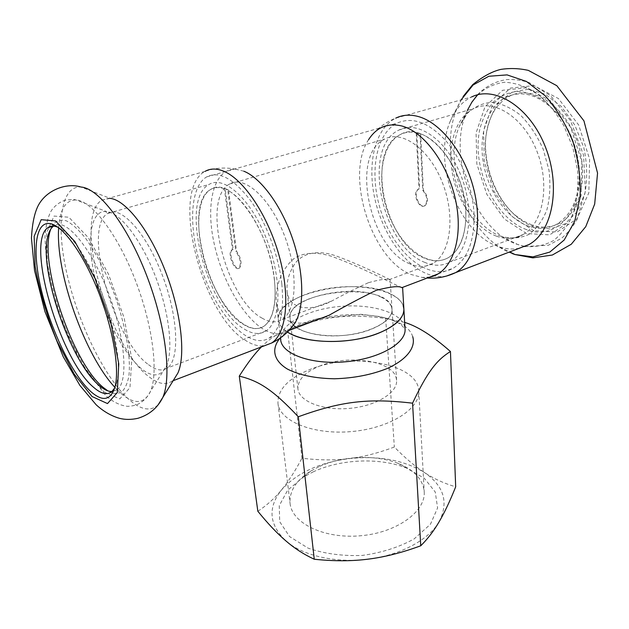 <?xml version="1.0" encoding="UTF-8"?>
<svg xmlns="http://www.w3.org/2000/svg" width="629" height="629" viewBox="0 0 629 629"><rect width="100%" height="100%" fill="white"/><g stroke="black" fill="none" stroke-linecap="round" stroke-linejoin="round"><path stroke-width="0.47" stroke-dasharray="3.15 2.36" d="M381.426 297.305C354.088 282.507 286.36 297.446 290.103 318.305C289.749 334.848 340.839 342.184 371.755 329.014C385.396 323.282 392.158 316.741 392.032 309.389C391.584 304.601 388.046 300.576 381.426 297.305M368.319 282.728C356.667 288.058 344.448 294.16 331.687 301.055C309.539 312.589 288.137 309.405 287.044 290.59C286.462 281.281 289.191 272.145 295.221 263.166C304.114 251.844 319.571 250.358 335.233 255.633C361.628 265.131 390.648 280.102 390.106 279.646L389.107 279.693C386.505 278.584 379.57 279.598 368.319 282.728M474.101 216.156C474.077 242.157 467.182 259.462 453.43 268.088C430.464 281.336 398.015 256.286 383.423 218.129C368.445 180.185 373.571 134.905 397.103 123.127C412.616 116.365 429.096 122.506 446.527 141.549C462.48 160.371 473.433 190.044 474.101 216.156M281.808 283.931C284.363 312.055 280.18 330.068 269.259 337.962C250.947 349.881 221.062 319.964 204.92 277.947C188.48 236.111 188.016 187.929 206.674 176.891C219.104 170.703 233.752 178.628 250.625 200.667C266.209 222.391 278.639 255.61 281.808 283.931M402.151 287.539C398.157 286.808 362.052 267.176 331.334 256.255C317.543 252.001 304.153 251.836 293.735 258.794C280.896 269.927 275.164 287.382 276.288 301.896C279.048 319.878 291.078 326.451 312.361 321.608M465.892 213.215C465.955 235.482 460.074 250.311 448.241 257.693C428.899 268.795 401.333 247.692 388.895 215.181C376.134 182.842 380.6 144.505 400.39 134.543C424.772 119.274 465.782 166.355 465.892 213.215M274.456 280.007C276.729 304.09 273.175 319.524 263.795 326.309C248.384 336.326 222.996 311.127 209.221 275.274C195.194 239.578 194.935 198.78 210.629 189.486C229.648 174.713 269.668 229.2 274.456 280.007M403.873 308.949C403.315 302.934 398.865 297.902 390.507 293.853C356.604 275.887 273.874 294.144 278.372 319.925C278.914 324.407 281.934 328.44 287.445 332.026C281.934 328.44 278.914 324.407 278.372 319.925L276.273 301.896M416.209 132.923L420.054 134.04L422.751 190.39C427.531 196.452 428.113 201.602 424.496 205.848C418.67 209.465 411.964 192.207 418.096 189.384L418.993 189.07L416.209 132.923L416.83 132.743L419.598 188.873L418.993 189.07M420.054 134.04L420.667 133.859L423.356 190.194C428.137 196.248 428.719 201.406 425.094 205.652C419.268 209.268 412.561 192.018 418.702 189.187L419.598 188.873M423.356 190.194L422.751 190.39M425.007 262.474C381.992 246.71 360.952 147.21 399.053 129.991C418.057 119.895 447.455 140.409 461.238 176.246C475.257 211.957 469.218 251.545 450.301 261.861C442.572 266.13 434.144 266.334 425.007 262.474M420.667 133.859C438.885 140.181 457.44 165.985 463.565 194.581C469.777 223.177 462.763 249.532 448.241 257.693C441.086 261.64 433.279 261.837 424.803 258.299C384.563 243.753 364.836 150.575 400.39 134.543C405.359 132.066 410.839 131.469 416.83 132.743M528.572 226.181C507.163 218.633 488.521 192.175 483.449 163.359C478.315 134.575 487.554 105.9 506.888 96.764C524.35 89.57 541.711 95.875 558.961 115.673C570.432 130.494 577.139 147.744 579.073 167.424C580.363 195.352 572.83 214.332 556.468 224.364C547.757 228.98 538.455 229.577 528.572 226.181M531.89 224.946L523.698 221.164L515.859 215.668C495.707 199.236 482.875 166.205 485.714 138.089C487.939 117.403 496.155 103.298 510.363 95.773C531.812 85.19 562.892 104.107 576.133 138.577C589.632 172.912 581.078 211.981 559.841 223.098C551.106 227.714 541.789 228.327 531.89 224.946M526.528 229.585C494.567 218.452 471.168 167.283 479.943 128.693C482.852 118.158 487.373 109.249 493.513 101.961C500.472 95.922 508.444 92.408 517.431 91.417C526.764 92.054 536.081 95.451 545.382 101.623L558.151 114.25C570.157 129.755 577.17 147.807 579.199 168.399C583.476 212.146 554.998 241.119 526.528 229.585M409.794 263.81C369.891 248.887 349.653 155.033 384.689 139.088C402.214 129.645 429.544 149.152 442.533 182.921C455.742 216.573 450.466 253.802 432.988 263.37C425.935 267.286 418.199 267.435 409.794 263.81M429.796 277.059L422.114 277.444L410.375 274.291C371.291 258.55 344.826 175.019 368.578 139.669C375.458 129.778 384.5 122.6 395.727 118.15L471.593 96.968C462.354 101.505 455.341 109.36 450.545 120.54L461.088 99.901M519.381 248.211C512.981 249.556 506.416 249.147 499.685 246.993L497.35 246.175C458.415 232.683 431.871 161.637 450.545 120.54M533.935 226.825C528.116 224.781 522.557 221.557 517.235 217.154C496.273 200.053 482.954 165.765 485.902 136.517C487.947 122.93 492.413 111.364 499.3 101.819L512.297 92.046L528.101 89.247L545.076 94.122L561.304 106.45L574.788 125.006L583.814 147.618C587.219 163.862 587.565 179.249 584.844 193.795L577.005 211.879L564.873 223.924L549.966 228.956L533.935 226.825M228.531 190.076L225.151 188.582L233.21 249.446L232.478 249.705C227.556 252.229 234.994 271.358 239.578 267.978C242.236 263.724 241.222 258.126 236.535 251.183L228.531 190.076L227.769 190.304L235.796 251.427L236.535 251.183M225.151 188.582L224.388 188.802L232.471 249.689L231.739 249.949C226.825 252.473 234.255 271.602 238.847 268.229C241.489 263.976 240.475 258.37 235.796 251.427M232.471 249.689L233.21 249.446M244.508 329.203C252.646 334.211 259.793 334.809 265.965 330.98C281.1 321.773 282.405 279.543 266.751 239.555C251.286 199.456 224.05 174.948 209.032 184.462C178.738 200.352 206.595 308.234 244.508 329.203M224.388 188.802C219.167 186.955 214.575 187.183 210.629 189.486C182.339 204.228 208.458 305.332 243.918 324.713C251.458 329.313 258.087 329.848 263.795 326.309C275.368 318.95 278.796 291.18 270.588 259.635C262.458 228.107 243.91 198.544 227.769 190.304M111.907 391.6L117.23 389.713C128.544 381.599 125.415 337.616 108.518 293.224C91.748 248.746 66.705 218.507 54.825 225.308M54.322 225.583L53.536 226.102M114.667 388.062L116.719 382.778C121.295 366.44 115.846 330.453 102.716 295.677C89.617 260.886 70.92 232.879 58.033 227.313M107.803 390.853L113.786 393.479L120.744 392.74C124.605 389.76 127.317 384.154 128.898 375.93C130.981 357.484 125.997 327.355 115.327 296.707C106.584 273.34 96.756 253.974 85.835 238.619C78.853 229.955 72.39 224.034 66.438 220.858C60.974 219.348 56.508 220.551 53.056 224.474M52.875 224.742L52.073 226.11M51.845 226.542L50.729 229.192M261.978 318.085C269.629 322.575 276.398 323.023 282.272 319.438C296.857 310.702 298.523 271.453 284.072 234.562C269.81 197.561 244.123 174.988 229.64 183.982C200.525 198.882 225.968 299.207 261.978 318.085M243.848 171.198L235.906 169.264C214.906 168.029 205.942 200.352 213.089 238.352C220.087 276.367 241.599 315.915 263.354 329.195C273.985 335.556 283.074 335.367 290.622 328.637M158.154 404.769C150.874 411.563 141.501 410.108 130.022 400.414C106.034 379.853 79.875 327.308 67.846 277.704C55.722 228.193 59.661 185.445 81.039 187.041L110.028 198.347L101.654 200.25C72.296 218.106 109.21 348.23 149.411 377.054C158.288 384.012 165.804 385.373 171.953 381.158L174.076 379.216M404.667 322.394L385.663 318.494C347.766 313.541 324.1 316.206 287.524 329.73C277.971 333.221 269.291 338.937 261.483 346.894M403.181 305.615C398.102 291.699 366.479 283.907 335.005 287.555C303.5 291.03 276.752 305.505 278.372 319.925L280.455 337.891M318.848 466.773L310.797 471.058C296.133 480.265 289.222 491.052 290.071 503.42C291.927 523.249 324.124 539.077 360.488 535.774C396.868 532.716 425.825 511.534 424.213 491.689C422.9 479.361 414.22 469.934 398.181 463.416C375.521 454.327 342.27 455.789 318.848 466.773M312.998 471.954C340.659 458.966 379.562 457.259 406.428 468.031L424.316 478.268L435.26 492.012L437.587 507.933L430.448 524.248L414.141 538.911C399.132 547.214 381.819 552.726 362.21 555.446C342.42 556.17 324.415 553.748 308.186 548.181L289.584 536.576L279.716 521.74L279.252 505.661L287.642 490.227L303.469 477.041L312.998 471.954M308.713 370.001C350.691 351.753 418.277 363.082 418.749 390.979C420.29 408.803 389.673 428.341 351.367 431.58C313.085 435.04 279.535 421.123 277.963 403.299C277.554 389.925 287.799 378.823 308.713 370.001M439.199 521.661C448.917 502.256 443.956 485.847 424.331 472.45C403.834 460.035 378.658 455.435 348.812 458.651C319.06 462.653 296.613 473.094 281.47 489.967C267.561 507.634 269.023 524.602 285.849 540.869C302.62 555.651 335.878 563.411 368.217 559.142C400.626 555.195 428.986 539.682 439.199 521.661M319.147 366.282C347.011 354.253 391.749 360.268 396.105 377.589L396.592 380.286C397.74 392.716 376.071 406.137 349.339 408.394C322.63 410.816 298.956 401.357 297.926 388.919C297.666 379.932 304.743 372.392 319.147 366.282M287.524 329.73L301.975 458.203C318.997 460.271 334.612 460.42 348.812 458.651C363.019 456.961 378.194 453.084 394.336 447.015C404.879 457.786 414.881 466.27 424.331 472.45C433.727 478.685 444.184 483.465 455.687 486.807M385.663 318.494L394.336 447.015M257.835 511.251C266.861 505.331 274.739 498.239 281.47 489.967C288.255 481.735 295.087 471.152 301.975 458.203M391.545 306.936C384.508 280.565 285.582 291.479 290.103 318.305C290.991 329.604 315.318 337.977 342.962 335.485C370.615 333.142 393.125 320.672 392.032 309.389L391.545 306.936M526.536 233.548L504.324 218.971L486.83 194.33L476.845 163.988L476.082 132.978L485.03 106.678L502.626 90.277L526.017 87.832L550.579 100.931L570.794 127.506L581.809 161.739L581.133 195.65L569.379 221.683L549.707 234.861L526.536 233.548M524.342 246.316L516.456 244.107C474.895 229.986 446.944 156.283 466.561 112.229L467.347 110.413M477.702 94.782C485.486 87.808 494.449 83.633 504.6 82.265C515.167 82.729 525.813 86.33 536.521 93.076C546.892 101.568 556.012 112.465 563.883 125.761L572.862 147.54L577.595 170.624C578.531 186.058 577.131 200.234 573.404 213.145C568.459 224.844 561.854 233.972 553.599 240.537C544.69 245.42 535.177 247.386 525.058 246.442M500.936 236.237C466.749 224.828 443.146 162.589 459.359 126.374L467.363 113.346C474.345 106.726 482.522 103.054 491.878 102.323C501.62 103.51 511.251 107.881 520.781 115.422C529.807 124.66 537.292 135.95 543.228 149.301L548.991 170.278C550.658 184.612 549.95 197.813 546.876 209.897C542.528 220.748 536.498 228.932 528.785 234.468C520.435 238.226 511.581 238.965 502.225 236.685L500.936 236.237M496.328 236.111C475.846 228.445 457.723 202.231 452.463 173.832C447.164 145.472 455.53 117.371 473.771 108.565C494.017 98.336 523.926 117.387 537.056 151.565C550.438 185.618 542.866 224.05 522.778 234.688C514.569 239.075 505.755 239.547 496.328 236.111M446.456 276.076C439.702 277.31 432.728 276.343 425.526 273.19C402.277 262.867 381.245 230.615 374.318 196.303C367.352 162.038 375.474 128.285 395.727 118.15M512.218 253.55C466.246 237.353 435.653 155.52 457.629 106.922L463.141 96.52M533.935 230.772L511.684 216.321L494.197 191.814L484.275 161.598L483.615 130.706L492.68 104.477L510.402 88.091L533.879 85.607L558.481 98.596L578.672 125.014L589.617 159.074L588.83 192.851L576.958 218.821L557.184 232.015L533.935 230.772M104.06 392.032L119.793 398.896L129.951 387.723L131.799 359.096L124.188 318.117L108.455 274.079L88.367 237.691L68.813 217.225L54.047 216.069L46.625 232.714L47.238 262.49C51.46 286.926 58.662 311.827 68.844 337.199L86.039 369.915L104.06 392.032M117.183 389.752L121.625 393.896C134.653 404.793 144.253 403.967 150.417 391.427C158.705 372.903 152.839 325.122 135.109 279.63C117.458 234.09 91.826 200.808 76.023 199.967C65.715 199.904 59.936 209.182 58.678 227.792M114.989 387.448L117.167 389.736M105.161 310.577C116.106 338.166 128.41 357.736 142.099 369.302C153.075 377.714 161.205 376.582 166.488 365.897C173.588 350.188 169.193 311.74 155.104 275.581C141.077 239.382 120.131 212.633 106.513 211.564C87.447 209.198 85.725 251.97 99.838 295.386M148.53 364.686C155.976 370.371 162.266 371.448 167.408 367.934C180.036 359.505 178.298 316.025 161.771 273.733C145.393 231.33 119.817 204.519 107.433 213.585C82.265 228.5 114.046 340.682 148.53 364.686M235.906 169.264C225.528 167.117 215.228 167.833 204.991 171.403C169.484 190.328 201.791 315.514 246.033 340.714C252.528 344.834 258.621 346.54 264.306 345.816M412.71 336.664C403.629 306.166 304.232 307.99 279.976 338.229M404.361 325.578L405.052 329.006L400.728 324.399C397.583 322.418 393.51 320.546 388.518 318.801L379.963 316.584L360.81 314.296L316.906 318.872L292.579 328.409C286.486 332.631 283.231 335.163 282.822 336.004L280.691 339.888C279.017 325.044 305.482 310.223 336.719 306.755C367.918 303.099 399.305 311.237 404.361 325.578M396.592 380.286L390.114 279.646M297.926 388.919L287.036 290.59M269.259 337.962L288.947 330.492M438.193 273.867L453.43 268.088M206.674 176.891L397.103 123.127M282.272 319.438L331.687 301.055M389.107 279.693L432.988 263.37M229.64 183.982L384.689 139.088M418.702 189.187L418.096 189.384M425.094 205.652L424.496 205.848M556.468 224.364L559.841 223.098M506.888 96.764L510.363 95.773M558.961 115.673L558.151 114.25M579.073 167.424L579.199 168.399M399.053 129.991L473.771 108.565C469.069 110.327 464.265 116.255 459.359 126.374L471.491 102.739M477.45 94.845C485.604 86.425 495.314 81.338 506.581 79.592C514.074 79.183 521.606 80.182 529.17 82.58L550.619 95.742L570.511 120.658L583.555 155.135L585.434 191.31L576.958 219.71C572.657 227.053 567.492 233.257 561.477 238.328L548.354 245.247L524.853 246.529M524.161 246.379L518.021 244.657L502.225 236.685C511.88 238.792 518.736 238.132 522.778 234.688L450.301 261.861M422.114 277.444L427.225 278.026M499.685 246.993L509.694 251.922M515.859 215.668L517.235 217.154M485.714 138.089L485.902 136.517M238.847 268.229L239.578 267.978M231.739 249.949L232.478 249.705M117.23 389.713L111.655 391.812M109.36 391.309L113.786 393.479M265.965 330.98L167.408 367.934L166.339 367.108L166.488 365.897L150.417 391.427C149.458 394.289 143.577 402.953 134.85 405.383C130.25 406.279 127.373 406.523 126.209 406.13C119.738 405.249 113.008 401.868 106.034 395.979L80.135 361.211L60.785 318.093L52.852 292.776C48.087 273.906 45.469 254.973 44.997 235.969C45.933 225.607 47.78 217.658 50.556 212.122C51.405 210.141 55.824 203.772 63.954 200.62C69.85 199.409 73.868 199.189 76.023 199.967L106.513 211.564L106.175 212.28L107.433 213.585L209.032 184.462M204.991 171.403L101.654 200.25M173.156 380.694L171.953 381.158M116.719 382.778L114.903 387.228M310.797 471.058L303.469 477.041M398.181 463.416L406.428 468.031M277.963 403.299L290.071 503.42M418.749 390.979L424.213 491.689"/><path stroke-width="0.94" d="M312.361 321.608L329.03 315.286C345.29 306.056 360.999 297.737 376.158 290.339C390.68 286.596 399.234 285.708 401.837 287.665L402.151 287.539M280.455 337.891L280.691 339.888C281.847 354.096 311.457 364.859 345.266 361.809C379.09 358.947 406.381 343.206 405.052 329.006L403.873 308.949C404.73 320.405 386.387 333.284 359.379 338.74C332.419 344.252 301.55 341.185 287.445 332.026C304.853 344.094 351.092 344.771 379.177 332.945C395.79 325.893 404.022 317.889 403.873 308.949L403.181 305.615M368.578 139.669C376.677 127.089 387.881 122.561 402.19 126.083C425.44 132.357 450.246 167.629 456.56 205.18C463.062 242.755 450.262 273.497 429.796 277.059M471.593 96.968C495.157 85.174 530.153 107.284 545.555 147.343C561.233 187.253 552.254 232.109 528.942 244.555L519.381 248.211M53.536 226.102C51.311 227.784 49.597 230.544 48.386 234.397C37.355 266.067 70.031 361.84 99.178 385.459C102.834 388.62 106.222 390.57 109.36 391.309L111.907 391.6M54.825 225.308L54.322 225.583M58.033 227.313L56.028 226.574C52.852 225.662 50.139 226.031 47.875 227.674C25.27 242.503 60.455 360.661 93.784 387.464C101.041 393.801 107.001 395.248 111.655 391.812L114.667 388.062M50.729 229.192L50.367 230.269C38.817 263.488 72.65 362.697 103.117 387.354L107.803 390.853M52.073 226.11L51.845 226.542M290.622 328.637L295.386 322.339C304.578 306.189 303.909 272.153 292.634 238.926C281.391 205.691 261.082 178.093 243.848 171.198M174.076 379.216L177.905 373.021C185.964 355.086 181.144 311.677 165.223 270.792C149.356 229.876 125.596 199.739 110.028 198.347M91.095 391.836C102.716 401.931 110.649 400.398 114.903 387.228C119.785 369.836 113.527 330.539 99.036 293.311C84.585 256.058 64.457 227.47 51.444 223.9C34.87 219.262 31.757 251.592 41.758 291.746C51.633 331.915 72.846 375.513 91.095 391.836M261.483 346.894C254.887 353.388 247.48 363.137 239.279 376.126C258.975 380.867 273.025 389.87 298.303 416.775C340.965 401.239 368.586 398.015 412.553 403.181C427.516 371.676 436.628 360.087 450.45 351.509C432.831 335.98 417.57 326.278 404.667 322.394M298.303 416.775L314.256 559.236C303.964 554.487 294.498 548.37 285.849 540.869C277.161 533.423 267.82 523.548 257.835 511.251L239.279 376.126M412.553 403.181L420.754 545.775C402.096 552.655 384.586 557.105 368.217 559.142C351.855 561.257 333.873 561.288 314.256 559.236M420.754 545.775C427.72 538.88 433.868 530.845 439.199 521.661C444.569 512.517 450.065 500.896 455.687 486.807L450.45 351.509M467.347 110.413L471.994 101.961L477.702 94.782M525.058 246.442L524.342 246.316M395.727 118.15C402.403 114.879 409.801 114.305 417.931 116.428C440.984 122.388 465.688 154.349 474.235 191.114C482.899 227.879 474.132 262.104 455.726 272.569L446.456 276.076M461.088 99.901L473.118 84.978L488.804 76.266L507.068 74.89L526.41 81.44L545.076 95.71C556.618 108.778 565.958 124.298 573.113 142.272C578.562 160.93 580.881 179.265 580.08 197.294L574.694 221.29L564.197 240.003L549.793 252.072L532.897 256.891L514.986 254.525L512.218 253.55M58.678 227.792C55.336 272.522 84.876 355.487 114.989 387.448M99.838 295.386L105.161 310.577M264.306 345.816L271.673 342.994C286.368 333.614 290.574 297.493 279.425 256.805C268.386 216.124 243.871 179.344 223.649 171.182C216.518 168.281 210.306 168.352 204.991 171.403M158.154 404.769L162.793 397.434C171.961 376.826 165.734 324.446 146.298 274.543C126.932 224.592 98.667 188.205 81.039 187.041C66.029 182.221 44.195 190.681 37.001 208.207C33.942 215.582 32.095 225.567 31.45 238.179L34.532 270.517L44.95 311.614L63.222 356.729L79.962 385.522L96.166 404.785C103.384 411.39 111.152 415.903 119.463 418.324C125.14 419.771 131.288 419.763 137.916 418.301C149.309 414.818 157.604 407.859 162.793 397.434L177.905 373.021M92.07 396.529L107.496 403.582L117.293 392.512L118.763 363.837L110.853 322.677L94.971 278.356L74.93 241.662L55.604 220.968L41.184 219.678L34.147 236.3L35.106 266.153C39.517 290.684 46.837 315.703 57.074 341.225L74.23 374.176L92.07 396.529M279.976 338.229C271.123 348.828 273.426 360.614 287.445 369.081C299.443 375.175 315.098 378.406 334.416 378.776C354.056 378.186 371.778 374.711 387.59 368.342C406.853 359.505 415.981 347.326 412.71 336.664M288.947 330.492L329.038 315.286M401.837 287.665L438.193 273.867M403.873 308.949L402.623 287.775M471.491 102.739L477.45 94.845M524.853 246.529L524.161 246.379M427.225 278.026C437.013 278.718 446.511 276.894 455.726 272.569L528.942 244.555M509.694 251.922L514.986 254.525L532.857 257.866L552.356 255.02L571.234 244.28L585.764 226.644L594.68 204.071L597.55 173.077L583.948 120.87L556.822 85.701L528.305 70.369C519.145 68.341 510.017 68.011 500.92 69.387C492.279 71.36 482.875 76.455 472.701 84.656L463.141 96.52M53.426 226.094L47.875 227.674M48.386 234.397L50.367 230.269M295.386 322.339C289.379 331.436 281.478 338.323 271.673 342.994L173.156 380.694M56.028 226.574L51.444 223.9"/></g></svg>
